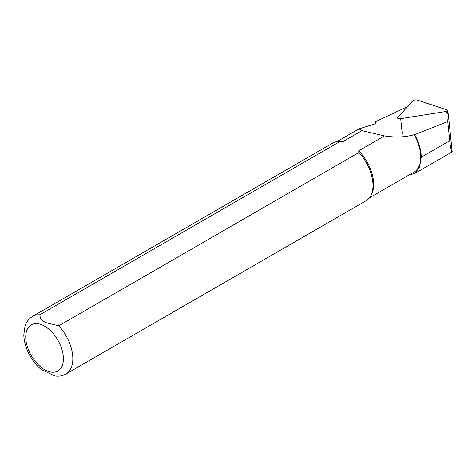 <?xml version="1.0" encoding="UTF-8"?>
<svg xmlns="http://www.w3.org/2000/svg" width="476" height="476" viewBox="0 0 476 476"><rect width="100%" height="100%" fill="white"/><g stroke="black" fill="none" stroke-linecap="round" stroke-linejoin="round"><path stroke-width="0.71" d="M447.749 121.576L448.261 114.038L452.182 151.844C451.581 151.85 450.879 149.214 450.07 143.936L447.749 121.576L414.632 134.672A32.802 18.939 60 0 1 421.242 157.217L419.505 167.463L414.536 173.579L409.193 174.882M414.632 134.672L414.102 134.684C405.32 137.261 395.467 137.671 384.537 135.904L358.648 150.85A32.469 18.748 60 0 1 371.399 194.613L370.661 195.939A33.302 19.23 60 0 1 366.103 200.723L65.944 374.023A33.302 19.23 60 0 0 58.792 325.786L358.952 152.487L358.648 150.85M39.788 314.815A33.302 19.23 60 0 0 32.642 316.338L332.801 143.038A33.302 19.23 60 0 1 339.221 141.485L340.745 141.515A32.469 18.748 60 0 1 342.785 141.693L339.953 141.515L39.788 314.815L40.555 319.027L45.44 322.526L58.792 325.786M407.605 106.588L375.469 121.731L375.832 123.605L359.053 128.841L361.933 130.638L342.785 141.693M414.102 134.684A32.469 18.748 60 0 1 414.049 172.08L369.388 197.867M375.469 121.731L375.213 123.861M361.933 130.638L384.537 135.904M445.75 111.789L448.261 113.818L452.2 151.862M339.221 141.485A33.302 19.23 60 0 1 339.953 141.515M358.952 152.487A33.302 19.23 60 0 1 370.661 195.939M54.675 375.915L41.364 369.519M397.698 117.667A2.666 0.952 -5.9 0 0 397.555 118.03A2.666 0.952 -5.9 0 0 400.691 118.655L445.411 111.58A2.666 0.952 -5.9 0 0 447.571 110.408A2.666 0.952 -5.9 0 0 446.934 109.879L417.291 100.085A2.666 0.952 -5.9 0 0 412.775 100.799L397.698 117.667M421.242 157.217L449.63 140.831M44.583 326.143A26.644 15.381 60 0 1 60.898 368.192A26.644 15.381 60 0 1 28.268 349.354A26.644 15.381 60 0 1 44.583 326.143M402.22 133.375L400.691 118.655M414.542 173.591L452.188 151.856M336.919 141.628L359.011 128.871M32.642 316.338C26.692 320.241 25.43 324.9 25.044 326.042L23.8 335.05C24.365 349.628 33.421 363.64 41.751 369.828M54.49 375.885C58.602 376.593 62.416 375.969 65.944 374.023M447.833 112.937L447.571 110.408"/></g></svg>
